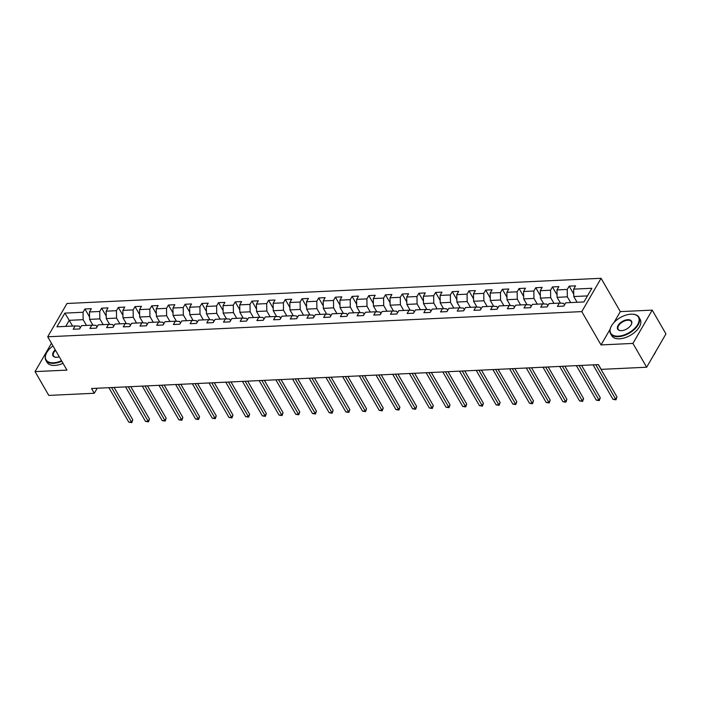 <?xml version="1.0" encoding="UTF-8"?>
<svg xmlns="http://www.w3.org/2000/svg" width="701" height="701" viewBox="0 0 701 701"><rect width="100%" height="100%" fill="white"/><g stroke="black" fill="none" stroke-linecap="round" stroke-linejoin="round"><path stroke-width="1.05" d="M601.072 278.297L66.998 303.48L47.703 336.787L581.786 311.603L601.072 278.297L620.315 311.621L614.006 322.513M610.08 329.295L601.029 344.927L632.924 343.42L652.21 310.114L620.315 311.621M652.21 310.114L665.95 333.913L646.664 367.228L632.924 343.42M80.317 327.753L79.397 326.158L75.112 325.947L73.211 329.233L79.634 328.935L81.535 325.65L91.813 325.159L89.912 328.445L96.335 328.147L98.236 324.861L108.506 324.37L106.605 327.656L113.027 327.358L114.929 324.072L125.207 323.59L123.306 326.876L129.729 326.57L131.63 323.284L141.9 322.802L139.998 326.088L146.421 325.781L148.323 322.495L158.601 322.013L156.7 325.299L163.123 324.992L165.024 321.706L175.294 321.224L173.392 324.51L179.815 324.212L181.717 320.927L191.995 320.436L190.094 323.722L196.517 323.424L198.418 320.138L208.688 319.647L206.786 322.933L213.209 322.635L215.111 319.349L225.389 318.867L223.488 322.153L229.902 321.847L231.812 318.561L242.082 318.079L240.18 321.365L246.603 321.058L248.505 317.772L258.783 317.29L256.881 320.576L263.296 320.269L265.206 316.983L275.475 316.501L273.574 319.787L279.997 319.49L281.898 316.204L292.177 315.713L290.267 318.999L296.689 318.701L298.591 315.415L308.869 314.924L306.968 318.21L313.391 317.912L315.292 314.626L325.571 314.144L323.66 317.43L330.083 317.124L331.985 313.838L342.263 313.356L340.362 316.642L346.785 316.335L348.686 313.049L358.965 312.567L357.054 315.853L363.477 315.546L365.379 312.26L375.657 311.779L373.756 315.064L380.179 314.767L382.08 311.481L392.35 310.99L390.448 314.276L396.871 313.978L398.773 310.692L409.051 310.201L407.15 313.487L413.572 313.189L415.474 309.903L425.744 309.421L423.842 312.707L430.265 312.401L432.166 309.115L442.445 308.633L440.543 311.919L446.966 311.612L448.868 308.326L459.137 307.844L457.236 311.13L463.659 310.823L465.56 307.537L475.839 307.056L473.937 310.341L480.36 310.035L482.262 306.749L492.531 306.267L490.63 309.553L497.053 309.255L498.954 305.969L509.233 305.478L507.331 308.764L513.754 308.466L515.656 305.18L525.925 304.698L524.024 307.984L530.447 307.678L532.348 304.392L542.627 303.91L540.725 307.196L547.139 306.889L549.049 303.603L559.319 303.121L557.418 306.407L563.841 306.1L565.742 302.814L583.942 301.956L591.863 288.277L573.663 289.136L575.565 285.85L569.151 286.148L573.742 294.113M75.112 325.947L56.921 326.806L64.843 313.119L83.042 312.26L84.944 308.975L89.535 316.94M569.151 286.148L567.24 289.434L556.971 289.916L558.872 286.63L552.449 286.937L550.548 290.223L540.269 290.705L542.18 287.419L535.757 287.725L533.855 291.011L523.577 291.493L525.478 288.207L519.055 288.514L517.154 291.8L506.876 292.282L508.786 288.996L502.363 289.303L500.461 292.589L490.183 293.071L492.084 289.785L485.662 290.083L483.76 293.368L473.482 293.859L475.392 290.573L468.969 290.871L467.068 294.157L456.789 294.639L458.691 291.353L452.268 291.66L450.366 294.946L440.097 295.428L441.998 292.142L435.575 292.448L433.674 295.734L423.395 296.216L425.297 292.93L418.874 293.237L416.972 296.523L406.703 297.005L408.604 293.719L402.181 294.026L400.28 297.312L390.001 297.794L391.903 294.508L385.48 294.806L383.578 298.091L373.309 298.582L375.21 295.296L368.787 295.594L366.886 298.88L356.607 299.371L358.509 296.085L352.086 296.383L350.185 299.669L339.915 300.151L341.816 296.865L335.393 297.171L333.492 300.457L323.214 300.939L325.115 297.653L318.692 297.96L316.791 301.246L306.521 301.728L308.422 298.442L302 298.749L300.098 302.035L289.82 302.517L291.721 299.231L285.307 299.529L283.397 302.814L273.127 303.305L275.029 300.019L268.606 300.317L266.704 303.603L256.426 304.094L258.327 300.808L251.913 301.106L250.003 304.392L239.733 304.874L241.635 301.588L235.212 301.894L233.31 305.18L223.032 305.662L224.933 302.376L218.519 302.683L216.609 305.969L206.339 306.451L208.241 303.165L201.818 303.472L199.916 306.758L189.638 307.24L191.548 303.954L185.125 304.252L183.224 307.537L172.945 308.028L174.847 304.742L168.424 305.04L166.523 308.326L156.244 308.817L158.154 305.531L151.731 305.829L149.83 309.115L139.552 309.597L141.453 306.311L135.03 306.617L133.129 309.903L122.859 310.385L124.76 307.099L118.338 307.406L116.436 310.692L106.158 311.174L108.059 307.888L101.636 308.195L99.735 311.481L89.465 311.963L91.367 308.677L84.944 308.975M646.664 367.228L601.178 369.366L598.426 364.608L91.533 388.503L94.276 393.27L97.194 388.24M91.813 325.159L96.098 325.369L97.018 326.964M92.953 325.22L89.579 319.367L99.849 318.885L103.161 324.624M89.465 311.963L89.579 319.367M99.735 311.481L99.849 318.885M108.506 324.37L112.791 324.581L113.711 326.175M109.645 324.432L106.272 318.587L116.55 318.096L119.862 323.836M106.158 311.174L106.272 318.587M116.436 310.692L116.55 318.096M125.207 323.59L129.492 323.792L130.412 325.387M126.346 323.643L122.964 317.798L133.243 317.316L136.555 323.056M122.859 310.385L122.964 317.798M133.129 309.903L133.243 317.316M141.9 322.802L146.185 323.003L147.105 324.598M143.039 322.854L139.665 317.01L149.944 316.528L153.256 322.267M139.552 309.597L139.665 317.01M149.83 309.115L149.944 316.528M158.601 322.013L162.886 322.223L163.806 323.809M159.74 322.066L156.358 316.221L166.636 315.739L169.949 321.479M156.244 308.817L156.358 316.221M166.523 308.326L166.636 315.739M175.294 321.224L179.579 321.435L180.499 323.03M176.433 321.277L173.059 315.432L183.329 314.951L186.65 320.69M172.945 308.028L173.059 315.432M183.224 307.537L183.329 314.951M191.995 320.436L196.28 320.646L197.2 322.241M193.134 320.497L189.752 314.644L200.03 314.162L203.343 319.901M189.638 307.24L189.752 314.644M199.916 306.758L200.03 314.162M208.688 319.647L212.973 319.858L213.893 321.452M209.827 319.709L206.453 313.864L216.723 313.373L220.044 319.113M206.339 306.451L206.453 313.864M216.609 305.969L216.723 313.373M225.389 318.867L229.674 319.069L230.594 320.664M226.519 318.92L223.146 313.075L233.424 312.593L236.736 318.333M223.032 305.662L223.146 313.075M233.31 305.18L233.424 312.593M242.082 318.079L246.366 318.28L247.287 319.875M243.221 318.131L239.847 312.287L250.117 311.805L253.438 317.544M239.733 304.874L239.847 312.287M250.003 304.392L250.117 311.805M258.783 317.29L263.068 317.5L263.988 319.086M259.913 317.343L256.54 311.498L266.818 311.016L270.13 316.756M256.426 304.094L256.54 311.498M266.704 303.603L266.818 311.016M275.475 316.501L279.76 316.712L280.68 318.307M276.615 316.554L273.241 310.709L283.511 310.228L286.832 315.967M273.127 303.305L273.241 310.709M283.397 302.814L283.511 310.228M292.177 315.713L296.453 315.923L297.373 317.518M293.307 315.774L289.934 309.921L300.212 309.439L303.524 315.178M289.82 302.517L289.934 309.921M300.098 302.035L300.212 309.439M308.869 314.924L313.154 315.135L314.074 316.729M310.008 314.986L306.635 309.141L316.905 308.65L320.217 314.39M306.521 301.728L306.635 309.141M316.791 301.246L316.905 308.65M325.571 314.144L329.847 314.346L330.767 315.941M326.701 314.197L323.327 308.352L333.606 307.862L336.918 313.61M323.214 300.939L323.327 308.352M333.492 300.457L333.606 307.862M342.263 313.356L346.548 313.557L347.468 315.152M343.402 313.408L340.029 307.564L350.298 307.082L353.611 312.821M339.915 300.151L340.029 307.564M350.185 299.669L350.298 307.082M358.965 312.567L363.241 312.777L364.161 314.363M360.095 312.62L356.721 306.775L367 306.293L370.312 312.033M356.607 299.371L356.721 306.775M366.886 298.88L367 306.293M375.657 311.779L379.942 311.989L380.862 313.584M376.796 311.831L373.423 305.986L383.692 305.505L387.005 311.244M373.309 298.582L373.423 305.986M383.578 298.091L383.692 305.505M392.35 310.99L396.635 311.2L397.555 312.795M393.489 311.042L390.115 305.198L400.394 304.716L403.706 310.455M390.001 297.794L390.115 305.198M400.28 297.312L400.394 304.716M409.051 310.201L413.336 310.412L414.256 312.006M410.19 310.263L406.817 304.418L417.086 303.927L420.398 309.667M406.703 297.005L406.817 304.418M416.972 296.523L417.086 303.927M425.744 309.421L430.028 309.623L430.949 311.218M426.883 309.474L423.509 303.629L433.788 303.139L437.1 308.878M423.395 296.216L423.509 303.629M433.674 295.734L433.788 303.139M442.445 308.633L446.73 308.834L447.65 310.429M443.584 308.685L440.202 302.841L450.48 302.359L453.792 308.098M440.097 295.428L440.202 302.841M450.366 294.946L450.48 302.359M459.137 307.844L463.422 308.054L464.342 309.64M460.277 307.897L456.903 302.052L467.181 301.57L470.494 307.31M456.789 294.639L456.903 302.052M467.068 294.157L467.181 301.57M475.839 307.056L480.124 307.266L481.044 308.861M476.978 307.108L473.596 301.264L483.874 300.782L487.186 306.521M473.482 293.859L473.596 301.264M483.76 293.368L483.874 300.782M492.531 306.267L496.816 306.477L497.736 308.072M493.67 306.319L490.297 300.475L500.575 299.993L503.888 305.732M490.183 293.071L490.297 300.475M500.461 292.589L500.575 299.993M509.233 305.478L513.518 305.689L514.438 307.283M510.372 305.54L506.989 299.695L517.268 299.204L520.58 304.944M506.876 292.282L506.989 299.695M517.154 291.8L517.268 299.204M525.925 304.698L530.21 304.9L531.13 306.495M527.064 304.751L523.691 298.906L533.96 298.416L537.281 304.155M523.577 291.493L523.691 298.906M533.855 291.011L533.96 298.416M542.627 303.91L546.911 304.111L547.832 305.706M543.757 303.962L540.383 298.118L550.662 297.636L553.974 303.375M540.269 290.705L540.383 298.118M550.548 290.223L550.662 297.636M559.319 303.121L563.604 303.323L564.524 304.917M560.458 303.174L557.085 297.329L567.354 296.847L570.675 302.587M556.971 289.916L557.085 297.329M567.24 289.434L567.354 296.847M577.089 302.28L573.777 296.541L587.447 295.901M573.663 289.136L573.777 296.541M51.453 343.28L35.05 371.609L48.79 395.408L94.276 393.27M35.05 371.609L66.946 370.11L47.703 336.787M601.029 344.927L581.786 311.603M72.553 326.07L69.241 320.331L65.728 326.394M86.468 325.413L83.156 319.674L69.241 320.331L64.843 313.119M83.042 312.26L83.156 319.674M552.449 286.937L557.05 294.893M535.757 287.725L540.348 295.682M519.055 288.514L523.656 296.47M502.363 289.303L506.954 297.259M485.662 290.083L490.262 298.048M468.969 290.871L473.561 298.836M452.268 291.66L456.868 299.616M435.575 292.448L440.167 300.405M418.874 293.237L423.474 301.193M402.181 294.026L406.773 301.982M385.48 294.806L390.08 302.771M368.787 295.594L373.379 303.559M352.086 296.383L356.686 304.339M335.393 297.171L339.985 305.128M318.692 297.96L323.292 305.916M302 298.749L306.591 306.705M285.307 299.529L289.899 307.494M268.606 300.317L273.197 308.282M251.913 301.106L256.505 309.062M235.212 301.894L239.812 309.851M218.519 302.683L223.111 310.639M201.818 303.472L206.418 311.428M185.125 304.252L189.717 312.217M168.424 305.04L173.024 313.005M151.731 305.829L156.323 313.785M135.03 306.617L139.63 314.574M118.338 307.406L122.929 315.362M101.636 308.195L106.237 316.151M595.771 364.73L615.68 399.228L613.007 399.351L593.09 364.862M598.303 364.616L616.985 396.976L615.68 399.228L615.986 399.824L613.007 399.351M616.985 396.976L615.986 399.824M618.238 336.156A16 8.719 -30 0 0 637.305 325.133A16 8.719 -30 0 0 632.293 314.179A16 8.719 -30 0 0 630.961 314.188A16 8.719 -30 0 0 611.237 326.333A16 8.719 -30 0 0 618.238 336.156M632.468 314.188A16.395 8.938 150 0 1 632.644 314.197A16.395 8.938 150 0 1 638.962 317.264A16.395 8.938 150 0 1 634.484 329.321A16.395 8.938 150 0 1 618.247 336.708A16.395 8.938 150 0 1 610.571 333.65A16.395 8.938 150 0 1 611.079 326.648A16.395 8.938 150 0 1 611.158 326.491M621.419 330.662A8 4.364 150 0 1 620.753 330.662A8 4.364 150 0 1 618.247 325.194A8 4.364 150 0 1 627.781 319.682A8 4.364 150 0 1 631.286 324.589A8 4.364 150 0 1 621.419 330.662M631.198 324.747A7.606 4.145 -30 0 0 631.356 321.654A7.606 4.145 -30 0 0 627.789 320.234A7.606 4.145 -30 0 0 620.262 323.66A7.606 4.145 -30 0 0 618.177 329.26A7.606 4.145 -30 0 0 620.937 330.67M655.637 351.727A16.395 8.938 150 0 1 653.481 355.451M638.962 317.264L640.171 319.358A16.395 8.938 150 0 1 635.693 331.415A16.395 8.938 150 0 1 619.456 338.802A16.395 8.938 150 0 1 611.78 335.744L610.571 333.65M52.978 345.917A16 8.719 -30 0 0 46.546 352.962A16 8.719 -30 0 0 53.548 362.776A16 8.719 -30 0 0 61.539 360.735M61.811 361.217A16.395 8.938 150 0 1 53.556 363.337A16.395 8.938 150 0 1 45.88 360.279A16.395 8.938 150 0 1 46.389 353.278A16.395 8.938 150 0 1 46.468 353.12M59.27 356.818A8 4.364 150 0 1 56.728 357.282A8 4.364 150 0 1 56.062 357.291A8 4.364 150 0 1 55.239 349.834M55.528 350.325A7.606 4.145 -30 0 0 53.486 355.88A7.606 4.145 -30 0 0 56.246 357.291M63.02 363.311A16.395 8.938 150 0 1 54.766 365.431A16.395 8.938 150 0 1 47.09 362.373L45.88 360.279M579.07 365.519L598.987 400.008L596.306 400.14L576.397 365.65M581.602 365.405L600.284 397.765L598.987 400.008L599.285 400.613L596.306 400.14M600.284 397.765L599.285 400.613M562.377 366.308L582.286 400.797L579.613 400.928L559.696 366.43M564.91 366.185L583.591 398.545L582.286 400.797L582.592 401.401L579.613 400.928M583.591 398.545L582.592 401.401M545.676 367.096L565.593 401.585L562.912 401.708L543.003 367.219M548.208 366.974L566.89 399.333L565.593 401.585L565.891 402.19L562.912 401.708M566.89 399.333L565.891 402.19M528.983 367.885L548.892 402.374L546.219 402.497L526.302 368.007M531.516 367.762L550.197 400.122L548.892 402.374L549.198 402.97L546.219 402.497M550.197 400.122L549.198 402.97M512.282 368.673L532.199 403.163L529.518 403.285L509.609 368.796M514.814 368.551L533.496 400.911L532.199 403.163L532.497 403.758L529.518 403.285M533.496 400.911L532.497 403.758M495.589 369.453L515.498 403.951L512.825 404.074L492.908 369.585M498.122 369.339L516.803 401.699L515.498 403.951L515.805 404.547L512.825 404.074M516.803 401.699L515.805 404.547M478.888 370.242L498.805 404.731L496.124 404.863L476.216 370.373M481.421 370.128L500.102 402.488L498.805 404.731L499.103 405.336L496.124 404.863M500.102 402.488L499.103 405.336M462.196 371.031L482.104 405.52L479.431 405.651L459.514 371.162M464.728 370.908L483.41 403.268L482.104 405.52L482.411 406.124L479.431 405.651M483.41 403.268L482.411 406.124M445.494 371.819L465.411 406.308L462.73 406.44L442.822 371.942M448.027 371.696L466.708 404.056L465.411 406.308L465.709 406.913L462.73 406.44M466.708 404.056L465.709 406.913M428.802 372.608L448.71 407.097L446.038 407.22L426.12 372.73M431.334 372.485L450.016 404.845L448.71 407.097L449.017 407.693L446.038 407.22M450.016 404.845L449.017 407.693M412.1 373.396L432.018 407.886L429.336 408.008L409.428 373.519M414.633 373.274L433.323 405.634L432.018 407.886L432.315 408.481L429.336 408.008M433.323 405.634L432.315 408.481M395.408 374.176L415.316 408.674L412.644 408.797L392.726 374.308M397.94 374.062L416.622 406.422L415.316 408.674L415.623 409.27L412.644 408.797M416.622 406.422L415.623 409.27M378.706 374.965L398.624 409.454L395.951 409.586L376.034 375.096M381.239 374.851L399.929 407.211L398.624 409.454L398.922 410.059L395.951 409.586M399.929 407.211L398.922 410.059M362.014 375.754L381.922 410.243L379.25 410.374L359.333 375.885M364.546 375.64L383.228 407.991L381.922 410.243L382.229 410.847L379.25 410.374M383.228 407.991L382.229 410.847M345.313 376.542L365.23 411.031L362.557 411.163L342.64 376.665M347.854 376.419L366.535 408.779L365.23 411.031L365.528 411.636L362.557 411.163M366.535 408.779L365.528 411.636M328.62 377.331L348.528 411.82L345.856 411.943L325.947 377.453M331.152 377.208L349.834 409.568L348.528 411.82L348.835 412.416L345.856 411.943M349.834 409.568L348.835 412.416M311.919 378.119L331.836 412.609L329.163 412.731L309.246 378.242M314.46 377.997L333.141 410.357L331.836 412.609L332.143 413.204L329.163 412.731M333.141 410.357L332.143 413.204M295.226 378.908L315.135 413.397L312.462 413.52L292.554 379.031M297.759 378.785L316.44 411.145L315.135 413.397L315.441 413.993L312.462 413.52M316.44 411.145L315.441 413.993M278.525 379.688L298.442 414.186L295.769 414.309L275.852 379.819M281.066 379.574L299.748 411.934L298.442 414.186L298.749 414.782L295.769 414.309M299.748 411.934L298.749 414.782M261.832 380.477L281.749 414.966L279.068 415.097L259.16 380.608M264.365 380.363L283.046 412.714L281.749 414.966L282.047 415.57L279.068 415.097M283.046 412.714L282.047 415.57M245.14 381.265L265.048 415.754L262.376 415.886L242.458 381.388M247.672 381.142L266.354 413.502L265.048 415.754L265.355 416.359L262.376 415.886M266.354 413.502L265.355 416.359M228.438 382.054L248.356 416.543L245.674 416.666L225.766 382.176M230.971 381.931L249.652 414.291L248.356 416.543L248.653 417.148L245.674 416.666M249.652 414.291L248.653 417.148M211.746 382.842L231.654 417.332L228.982 417.454L209.064 382.965M214.278 382.72L232.96 415.08L231.654 417.332L231.961 417.927L228.982 417.454M232.96 415.08L231.961 417.927M195.044 383.631L214.962 418.12L212.28 418.243L192.372 383.754M197.577 383.508L216.258 415.868L214.962 418.12L215.26 418.716L212.28 418.243M216.258 415.868L215.26 418.716M178.352 384.411L198.26 418.909L195.588 419.032L175.671 384.542M180.884 384.297L199.566 416.657L198.26 418.909L198.567 419.505L195.588 419.032M199.566 416.657L198.567 419.505M161.651 385.2L181.568 419.689L178.886 419.82L158.978 385.331M164.183 385.086L182.865 417.445L181.568 419.689L181.866 420.293L178.886 419.82M182.865 417.445L181.866 420.293M144.958 385.988L164.866 420.477L162.194 420.609L142.277 386.111M147.49 385.865L166.172 418.225L164.866 420.477L165.173 421.082L162.194 420.609M166.172 418.225L165.173 421.082M128.257 386.777L148.174 421.266L145.493 421.389L125.584 386.899M130.789 386.654L149.471 419.014L148.174 421.266L148.472 421.871L145.493 421.389M149.471 419.014L148.472 421.871M111.564 387.565L131.473 422.055L128.8 422.177L108.883 387.688M114.097 387.443L132.778 419.803L131.473 422.055L131.779 422.65L128.8 422.177M132.778 419.803L131.779 422.65"/></g></svg>
